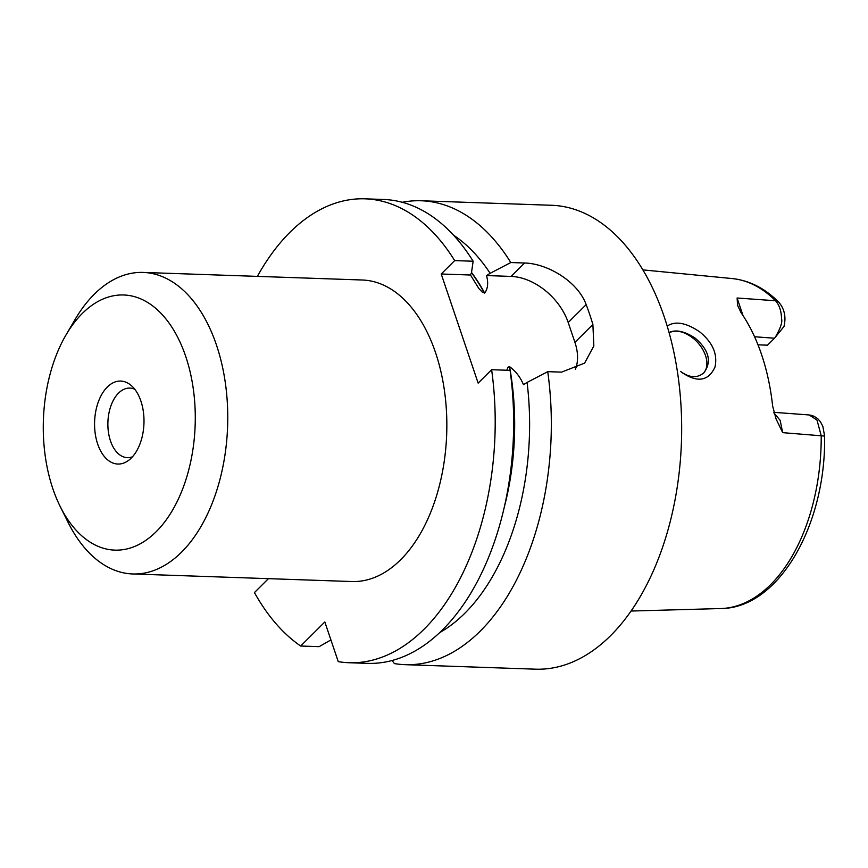 <?xml version="1.0" encoding="UTF-8"?>
<svg xmlns="http://www.w3.org/2000/svg" width="868" height="868" viewBox="0 0 868 868"><rect width="100%" height="100%" fill="white"/><g stroke="black" fill="none" stroke-linecap="round" stroke-linejoin="round"><path stroke-width="1.3" d="M134.8 389.298A34.818 20.713 -88 0 0 129.809 388.083A34.818 20.713 -88 0 0 118.536 393.117A34.818 20.713 -88 0 0 108.392 431.895A34.818 20.713 -88 0 0 127.401 457.664A34.818 20.713 -88 0 0 132.468 456.796M268.418 578.663L254.433 592.584A232.092 138.055 -88 0 0 300.675 646.02L324.827 621.965L338.26 661.644A232.092 138.055 -88 0 0 348.99 662.729A232.092 138.055 -88 0 0 491.613 369.714L478.149 383.113L441.215 273.995L454.68 260.595A232.092 138.055 -88 0 0 365.037 198.826A232.092 138.055 -88 0 0 257.384 276.382M454.68 260.595L473.136 261.235A232.092 138.055 92 0 0 383.493 199.466L365.037 198.826M441.215 273.995L470.489 275.015L471.498 272.661L473.136 261.235M470.489 275.015L478.821 288.491L482.304 292.125L484.659 293.059C487.87 288.762 488.489 282.925 486.536 275.568L490.138 273.312A211.575 125.849 92 0 0 453.53 235.185M392.065 660.526L394.397 663.586A232.092 138.055 -88 0 0 405.117 664.671L535.447 669.174A232.092 138.055 -88 0 0 610.627 635.626A232.092 138.055 -88 0 0 641.137 267.04A232.092 138.055 -88 0 0 551.495 205.271L421.164 200.768A232.092 138.055 -88 0 1 510.807 262.537L490.138 273.312M421.164 200.768A232.092 138.055 -88 0 0 402.253 202.287M330.914 639.933L319.131 646.66L300.675 646.02M809.226 414.991L816.994 420.069L821.215 435.703A165.202 98.268 -88 0 1 720.776 608.544C779.063 608.381 826.227 524.456 824.6 436.072L782.686 432.655L776.068 418.962L772.618 405.942A168.251 100.08 -88 0 0 741.022 312.61L737.561 305.319L737.116 298.006L775.536 300.751A9.288 6.521 -45 0 1 778.77 302.183C784.466 308.856 786.213 316.95 784.01 326.466L774.506 338.227L754.552 336.751M667.177 326.086C675.239 320.737 686.078 322.657 699.706 331.858C712.726 342.502 717.814 354.231 714.982 367.066C708.386 381.291 697.199 382.972 681.413 372.144M774.506 338.227L767.518 345.171L757.992 344.846M107.274 387.063A41.512 24.695 92 0 1 131.122 385.403A41.512 24.695 92 0 1 143.958 423.41A41.512 24.695 92 0 1 128.529 460.431A41.512 24.695 92 0 1 96.977 441.823A41.512 24.695 92 0 1 107.274 387.063M82.352 313.435A127.65 75.928 -88 0 0 66.098 334.798A127.65 75.928 -88 0 0 60.163 506.424A127.65 75.928 -88 0 0 163.585 523.371A127.65 75.928 -88 0 0 183.484 350.26A127.65 75.928 -88 0 0 82.352 313.435M66.098 334.798L75.071 319.489A150.858 89.73 92 0 1 94.276 294.241A150.858 89.73 92 0 1 143.144 272.433A150.858 89.73 92 0 1 227.611 426.296A150.858 89.73 92 0 1 132.717 573.965A150.858 89.73 92 0 1 68.062 522.319L60.163 506.424M132.717 573.965L351.8 581.538A150.858 89.73 -88 0 0 400.669 559.73A150.858 89.73 -88 0 0 444.59 391.696A150.858 89.73 -88 0 0 362.227 280.006L143.144 272.433M491.613 369.714L510.069 370.354A232.092 138.055 92 0 1 367.446 663.369L348.99 662.729M439.783 632.566A211.575 125.849 92 0 0 527.082 382.43L523.469 384.687C520.409 377.265 515.776 371.254 509.559 366.654L507.964 367.229L506.803 370.245M527.082 382.43L547.741 371.656A232.092 138.055 -88 0 1 405.117 664.671M510.807 262.537L524.597 263.015C547.133 263.471 577.697 281.232 586.171 304.614A232.092 138.055 92 0 1 592.887 324.458L593.842 345.952L584.62 363.128L561.531 372.133L547.741 371.656M774.028 413.027L780.158 420.362L782.686 432.655M737.116 298.006L743.03 315.605M775.07 337.652C780.462 328.278 782.632 322.028 781.558 318.892C781.374 311.113 779.366 305.059 775.536 300.751A165.202 98.268 -88 0 0 732.191 278.563C749.355 280.429 764.892 288.295 778.77 302.183M575.343 369.464A52.221 35.447 45.1 0 0 574.92 342.35L568.204 322.505A52.221 35.447 45.1 0 0 511.144 276.415L524.597 263.015M486.536 275.568L511.144 276.415M669.109 332.726C676.465 329.406 684.819 331.522 694.161 339.073C699.749 344.043 703.601 349.75 705.727 356.195C707.821 363.323 707.116 368.943 703.612 373.066M680.534 371.406C689.55 377.96 697.362 378.383 703.991 372.697C711.966 361.609 709.015 350.086 695.127 338.108C684.537 331.164 675.846 329.308 669.054 332.542M471.465 272.704A201.918 120.109 92 0 1 484.387 293.048M484.659 293.059A201.918 120.109 -88 0 0 471.53 272.433M509.299 366.643A201.918 120.109 92 0 1 509.95 370.354M510.634 374.585A201.918 120.109 92 0 1 506.38 497.451M504.482 506.424A201.918 120.109 -88 0 0 509.559 366.654M586.171 304.614L568.204 322.505M574.92 342.35L592.887 324.458M732.191 278.563L642.862 269.883M720.776 608.544L631.058 611.039M773.844 412.333L809.16 414.947M810.386 415.143L813.967 416.228L817.754 418.712L820.542 421.924L822.875 426.481L824.6 436.072"/></g></svg>
